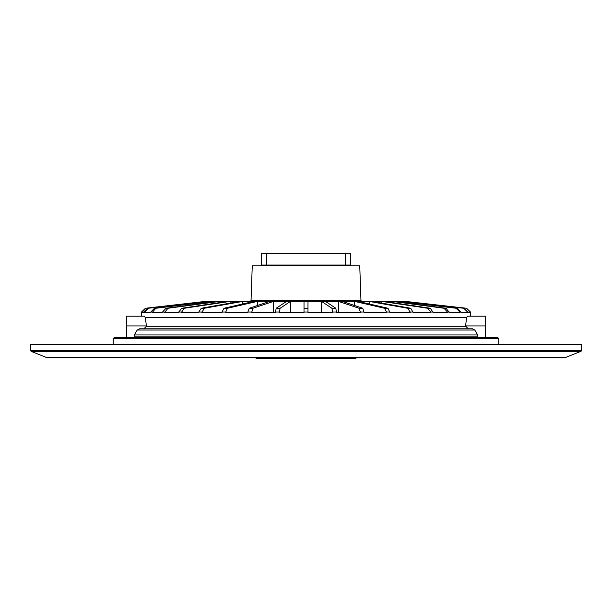 <?xml version="1.0" encoding="UTF-8"?>
<svg xmlns="http://www.w3.org/2000/svg" width="612" height="612" viewBox="0 0 612 612"><rect width="100%" height="100%" fill="white"/><g stroke="black" fill="none" stroke-linecap="round" stroke-linejoin="round"><path stroke-width="0.92" d="M566.199 357.224L45.801 357.224L48.899 357.821L563.101 357.821A8.346 8.346 0 0 0 566.199 357.224L580.872 351.357A0.834 0.834 0 0 0 581.4 350.584L581.4 344.472L30.6 344.472L30.6 350.584L581.4 350.584M466.573 317.689L467.652 316.205L485.431 316.205L485.431 325.928L465.579 325.928L466.573 317.689L145.427 317.689L146.421 326.318L143.843 328.797L139.582 328.797L472.418 328.797L468.157 328.797L465.579 325.928M477.98 337.793L477.689 334.955L474.79 330.013L472.418 328.797M485.431 337.793L485.431 325.928M472.556 328.797L468.157 328.797M143.843 328.797L139.444 328.797M139.582 328.797L137.21 330.013L474.79 330.013M137.21 330.013L134.311 334.955L134.02 337.793M113.22 338.627L114.054 337.793L497.946 337.793L498.78 338.627L113.22 338.627L113.22 344.472M126.569 337.793L126.569 316.205L144.348 316.205L145.427 317.689M470.483 316.205L470.483 312.028L470.467 312.594L468.318 312.594L464.447 308.264L405.481 301.41L466.543 308.264L470.467 312.028L466.551 308.264L406.666 301.548M467.622 312.028L467.622 312.594L461.226 312.594L457.539 308.264L401.273 301.41L404.792 301.41L463.758 308.264L467.622 312.028L468.318 312.028M459.872 312.028L459.872 312.594L449.43 312.594L446.026 308.264L394.174 301.41L399.911 301.41L456.177 308.264L459.872 312.028L461.226 312.028M447.441 312.028L447.441 312.594L433.265 312.594L430.259 308.264L384.39 301.41L392.185 301.41L444.037 308.264L447.441 312.028L449.43 312.028M430.71 312.028L430.71 312.594L413.238 312.594L410.713 308.264L372.226 301.41L381.834 301.41L427.704 308.264L430.71 312.028L433.265 312.028M410.193 312.028L410.193 312.594L389.959 312.594L387.993 308.264L358.051 301.41L369.181 301.41L407.668 308.264L410.193 312.028L413.238 312.028M386.516 312.028L386.516 312.594L364.117 312.594L362.778 308.264L342.299 301.41L354.608 301.41L384.55 308.264L386.516 312.028L389.959 312.028M360.384 312.028L360.384 312.594L336.516 312.594L335.835 308.264L325.439 301.41L338.558 301.41L359.037 308.264L360.384 312.028L364.117 312.028M332.599 312.028L332.599 312.594L307.989 312.594L307.989 301.41L321.522 301.41L331.918 308.264L332.599 312.028L336.516 312.028M304.011 312.028L304.011 312.594L279.401 312.594L280.082 308.264L290.478 301.41L304.011 301.41L304.011 312.028L307.989 312.028M275.484 312.028L275.484 312.594L251.616 312.594L252.963 308.264L273.442 301.41L286.561 301.41L276.165 308.264L275.484 312.028L279.401 312.028M247.883 312.028L247.883 312.594L225.484 312.594L227.45 308.264L257.392 301.41L269.701 301.41L249.222 308.264L247.883 312.028L251.616 312.028M222.041 312.028L222.041 312.594L201.807 312.594L204.332 308.264L242.819 301.41L253.949 301.41L224.007 308.264L222.041 312.028L225.484 312.028M198.762 312.028L198.762 312.594L181.29 312.594L184.296 308.264L230.166 301.41L239.774 301.41L201.287 308.264L198.762 312.028L201.807 312.028M178.735 312.028L178.735 312.594L164.559 312.594L167.963 308.264L219.815 301.41L227.61 301.41L181.741 308.264L178.735 312.028L181.29 312.028M162.57 312.028L162.57 312.594L152.128 312.594L155.823 308.264L212.089 301.41L217.826 301.41L165.974 308.264L162.57 312.028L164.559 312.028M150.774 312.028L150.774 312.594L144.378 312.594L148.242 308.264L207.208 301.41L210.727 301.41L154.461 308.264L150.774 312.028L152.128 312.028M143.682 312.028L143.682 312.594L141.533 312.594L141.533 312.028L145.457 308.264L205.334 301.41L147.553 308.264L143.682 312.028L144.378 312.028M141.517 316.205L141.517 312.028L145.449 308.264L205.334 301.548M349.712 265.027L349.712 265.853M262.288 265.027L262.288 265.853M267.092 265.027L267.092 265.853M272.6 265.027L272.6 265.853M344.908 265.027L344.908 265.853L344.908 265.027M261.676 253.337L350.324 253.337L350.324 265.027L261.676 265.027L261.676 253.337L261.676 265.027M350.324 253.337L350.324 265.027M206.519 301.41L207.208 301.838M210.727 301.41L212.089 301.41L212.089 302.167M217.826 301.41L219.815 301.41L219.815 302.573M227.61 301.41L230.166 301.41L230.166 303.116M239.774 301.41L242.819 301.41L242.819 303.957M253.949 301.41L257.392 301.41L257.392 305.533M269.701 301.41L273.442 301.41L273.442 312.594M286.561 301.41L290.478 301.41L290.478 312.594M321.522 312.594L321.522 301.41L325.439 301.41M338.558 312.594L338.558 301.41L342.299 301.41M354.608 305.533L354.608 301.41L358.051 301.41M369.181 303.957L369.181 301.41L372.226 301.41M381.834 303.116L381.834 301.41L384.39 301.41M392.185 302.573L392.185 301.41L394.174 301.41M399.911 302.167L399.911 301.41L401.273 301.41M404.792 301.838L405.481 301.41M304.011 301.41L307.989 301.41M360.965 300.599L251.035 300.599L252.251 265.853L359.749 265.853L360.965 300.599L361.799 301.41M306 358.663L355.58 358.663L356.406 357.821L255.594 357.821L256.42 358.663L306 358.663M146.421 326.318L465.579 326.318M134.311 334.955L477.689 334.955M134.005 336.103L477.995 336.103M126.569 325.928L146.421 325.928M345.971 265.027L345.971 265.853M344.977 265.027L344.977 265.853M266.029 265.027L266.029 265.853M267.023 265.027L267.023 265.853M275.989 265.027L275.989 265.853M281.283 265.027L281.283 265.853M295.038 265.027L295.038 265.853M316.962 265.027L316.962 265.853M330.717 265.027L330.717 265.853M336.011 265.027L336.011 265.853M339.4 265.027L339.4 265.853M266.778 253.337L266.778 265.027M345.222 253.337L345.222 265.027M463.758 308.264L464.447 308.264M456.177 308.264L457.539 308.264M444.037 308.264L446.026 308.264M427.704 308.264L430.259 308.264M407.668 308.264L410.713 308.264M384.55 308.264L387.993 308.264M359.037 308.264L362.778 308.264M331.918 308.264L335.835 308.264M304.011 308.264L307.989 308.264M276.165 308.264L280.082 308.264M249.222 308.264L252.963 308.264M224.007 308.264L227.45 308.264M201.287 308.264L204.332 308.264M181.741 308.264L184.296 308.264M165.974 308.264L167.963 308.264M154.461 308.264L155.823 308.264M45.801 357.224L31.128 351.357L580.872 351.357M147.553 308.264L148.242 308.264M30.6 350.584L31.128 351.357M498.78 344.472L498.78 338.627M251.035 300.599L250.201 301.41"/></g></svg>
